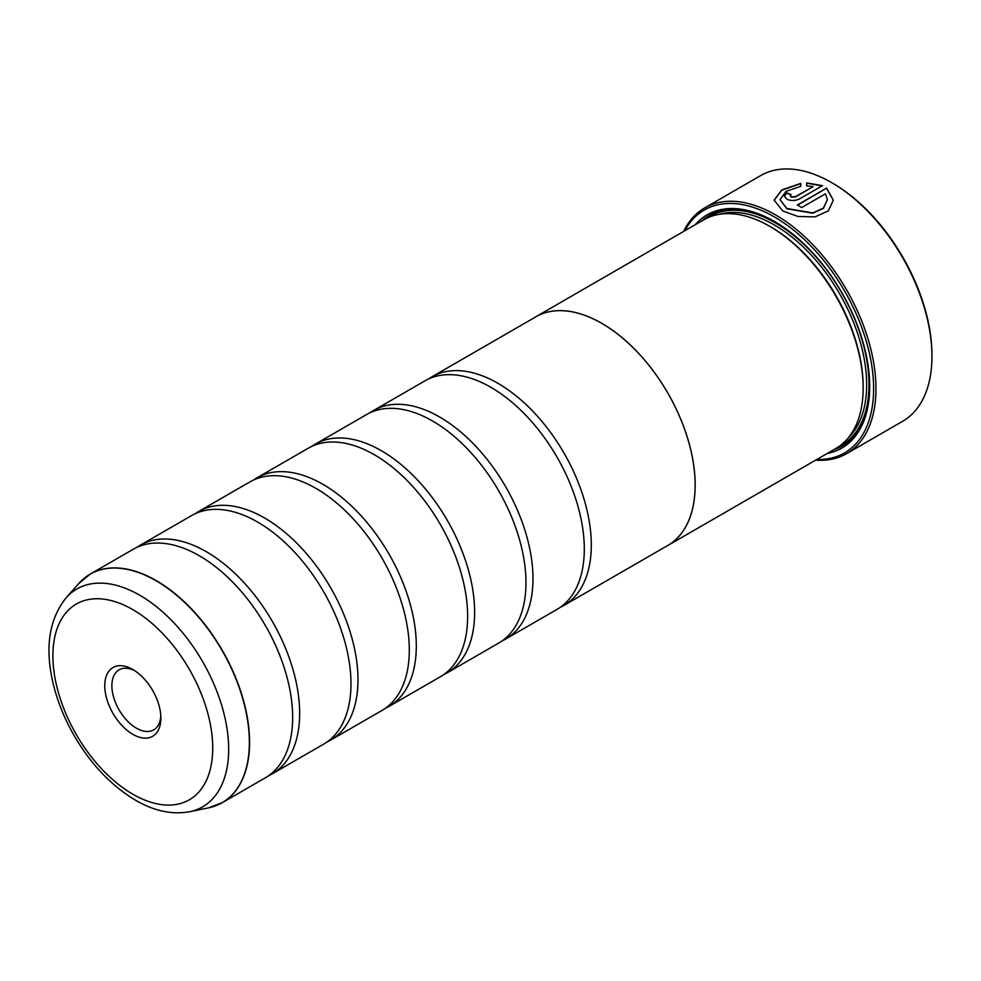 <?xml version="1.0" encoding="UTF-8"?>
<svg xmlns="http://www.w3.org/2000/svg" width="981" height="981" viewBox="0 0 981 981"><rect width="100%" height="100%" fill="white"/><g stroke="black" fill="none" stroke-linecap="round" stroke-linejoin="round"><path stroke-width="1.47" d="M208.34 807.915A131.957 76.187 -120 0 0 245.275 708.429A131.957 76.187 -120 0 0 156.065 580.752A131.957 76.187 -120 0 0 78.787 583.499L66.083 597.846A125.764 72.606 60 0 1 139.731 595.222A125.764 72.606 60 0 1 224.759 716.915A125.764 72.606 60 0 1 189.566 811.741L208.34 807.915L222.233 802.691L265.311 777.823A131.981 76.199 -120 0 0 290.425 692.733A131.981 76.199 -120 0 0 219.572 570.01A131.981 76.199 -120 0 0 199.315 555.749A131.981 76.199 -120 0 0 133.318 549.213L90.252 574.081A131.981 76.199 60 0 1 156.249 580.617A131.981 76.199 60 0 1 242.466 696.927A131.981 76.199 60 0 1 222.233 802.691A131.981 76.199 60 0 1 215.71 805.781M268.72 775.64A131.981 76.199 -120 0 0 272.313 773.776L323.644 744.15A131.981 76.199 -120 0 0 348.758 659.048A131.981 76.199 -120 0 0 277.905 536.337A131.981 76.199 -120 0 0 257.647 522.076A131.981 76.199 -120 0 0 191.651 515.54L140.32 545.166A131.981 76.199 -120 0 0 136.911 547.349M327.053 741.967A131.981 76.199 -120 0 0 330.646 740.103L381.977 710.465A131.981 76.199 -120 0 0 407.078 625.375A131.981 76.199 -120 0 0 336.238 502.664A131.981 76.199 -120 0 0 315.98 488.391A131.981 76.199 -120 0 0 249.983 481.855L198.653 511.493A131.981 76.199 -120 0 0 195.244 513.676M385.374 708.282A131.981 76.199 -120 0 0 388.966 706.43L440.297 676.792A131.981 76.199 -120 0 0 465.411 591.702A131.981 76.199 -120 0 0 394.558 468.979A131.981 76.199 -120 0 0 374.313 454.718A131.981 76.199 -120 0 0 308.316 448.182L256.985 477.821A131.981 76.199 -120 0 0 253.576 480.003M443.706 674.609A131.981 76.199 -120 0 0 447.299 672.745L498.63 643.119A131.981 76.199 -120 0 0 523.744 558.017A131.981 76.199 -120 0 0 452.891 435.306A131.981 76.199 -120 0 0 432.633 421.045A131.981 76.199 -120 0 0 366.649 414.509L315.318 444.135A131.981 76.199 -120 0 0 311.909 446.318M502.039 640.936A131.981 76.199 -120 0 0 505.632 639.072L556.963 609.434A131.981 76.199 -120 0 0 582.076 524.345A131.981 76.199 -120 0 0 511.224 401.634A131.981 76.199 -120 0 0 490.966 387.36A131.981 76.199 -120 0 0 424.981 380.824L373.651 410.463A131.981 76.199 -120 0 0 370.242 412.645M774.107 200.271L781.832 190.155L800.754 183.655M780.03 199.683L786.958 208.83L812.771 213.208L823.402 208.352L827.4 199.719L823.415 208.07L812.771 212.938L786.811 208.475L780.03 199.683L785.928 191.442L800.754 186.316L800.754 183.386L781.747 189.934L774.107 200.136L782.777 210.976L797.958 216.458L815.039 216.887L828.344 210.866L833.31 200.185L826.627 188.107L797.43 204.968A141.889 81.913 60 0 1 801.612 207.592L825.512 193.797L827.4 199.719M797.663 205.103L826.627 188.107M826.627 188.377L833.31 200.198M790.281 195.808L791.152 197.132L795.333 196.96L812.955 186.795L795.333 196.691L791.152 196.862L790.281 195.808L791.152 194.679A141.889 81.913 -120 0 0 786.958 192.865L784.359 196.2L786.958 199.278C791.14 200.982 795.321 200.86 799.527 198.91L822.446 185.679L806.676 182.883L806.676 185.912L812.955 186.525M832.783 183.288L831.618 182.613L832.783 183.288A140.234 80.969 60 0 1 931.95 355.036L931.95 356.385A141.889 81.913 -120 0 0 831.618 182.613L831.618 182.613A141.889 81.913 -120 0 0 760.68 175.587L704.677 207.911A141.889 81.913 60 0 1 775.628 214.937A141.889 81.913 60 0 1 868.32 339.966A141.889 81.913 60 0 1 846.566 453.663A141.889 81.913 60 0 1 815.665 460.126M846.566 453.663L902.569 421.34A141.889 81.913 -120 0 0 931.95 356.385M132.815 669.508A39.681 22.906 -120 0 0 104.759 685.707A39.681 22.906 -120 0 0 132.815 734.303A39.681 22.906 -120 0 0 160.872 718.104A39.681 22.906 -120 0 0 132.815 669.508L132.815 669.508M134.655 670.648A34.642 20 -120 0 0 119.057 669.851A34.642 20 -120 0 0 113.747 697.614A34.642 20 -120 0 0 136.384 728.147A34.642 20 -120 0 0 153.698 729.864A34.642 20 -120 0 0 160.81 715.946M816.854 459.451A140.234 80.969 -120 0 0 871.214 362.234A140.234 80.969 -120 0 0 774.463 216.96A140.234 80.969 -120 0 0 684.812 230.756M667.816 545.497L835.812 448.501A132.043 76.236 -120 0 0 863.157 388.059L863.157 386.71A130.387 75.279 -120 0 0 770.956 227.028L769.791 226.353A132.043 76.236 -120 0 0 703.769 219.805L535.785 316.802A132.043 76.236 60 0 1 601.794 323.338A132.043 76.236 60 0 1 688.061 439.696A132.043 76.236 60 0 1 667.816 545.497A132.043 76.236 60 0 1 665.989 546.491M863.157 388.059A132.043 76.236 -120 0 0 769.791 226.353L770.956 227.028M827.204 453.467A134.679 77.757 -120 0 0 869.693 386.44A134.679 77.757 -120 0 0 774.463 221.498L774.463 221.498A134.679 77.757 -120 0 0 695.173 224.772M775.039 221.841A133.024 76.8 -120 0 0 701.501 221.117M272.313 773.776A131.981 76.199 -120 0 0 292.546 668.012A131.981 76.199 -120 0 0 206.317 551.714A131.981 76.199 -120 0 0 140.32 545.166M330.646 740.103A131.981 76.199 -120 0 0 350.867 634.339A131.981 76.199 -120 0 0 264.649 518.029A131.981 76.199 -120 0 0 198.653 511.493M388.966 706.43A131.981 76.199 -120 0 0 409.2 600.666A131.981 76.199 -120 0 0 322.982 484.356A131.981 76.199 -120 0 0 256.985 477.821M447.299 672.745A131.981 76.199 -120 0 0 467.532 566.981A131.981 76.199 -120 0 0 381.302 450.684A131.981 76.199 -120 0 0 315.318 444.135M505.632 639.072A131.981 76.199 -120 0 0 525.865 533.308A131.981 76.199 -120 0 0 439.635 416.999A131.981 76.199 -120 0 0 373.651 410.463M560.372 607.251A131.981 76.199 -120 0 0 563.965 605.4A131.981 76.199 -120 0 0 584.198 499.636A131.981 76.199 -120 0 0 497.968 383.326A131.981 76.199 -120 0 0 431.971 376.79A131.981 76.199 -120 0 0 428.574 378.973M431.971 376.79L535.81 316.838A131.981 76.199 60 0 1 601.794 323.374A131.981 76.199 60 0 1 688.024 439.684A131.981 76.199 60 0 1 667.791 545.448L563.965 605.4M533.995 317.881A132.043 76.236 60 0 1 535.785 316.802M833.543 449.813A133.024 76.8 -120 0 0 869.681 385.766M683.634 231.43A141.889 81.913 60 0 1 704.677 207.911M806.676 183.153L822.446 185.949M784.371 196.335L786.958 192.865M786.958 193.134A141.889 81.913 60 0 1 790.907 194.827M848.258 437.882A130.387 75.279 -120 0 0 856.904 331.419A130.387 75.279 -120 0 0 774.463 225.005A130.387 75.279 -120 0 0 719.196 214.336M838.657 446.711A132.043 76.236 -120 0 0 862.655 341.989A132.043 76.236 -120 0 0 775.628 222.981A132.043 76.236 -120 0 0 706.749 218.236M132.815 794.193A113.023 65.249 -120 0 0 212.73 748.049A113.023 65.249 -120 0 0 132.815 609.63A113.023 65.249 -120 0 0 52.9 655.774A113.023 65.249 -120 0 0 132.815 794.193M84.317 578.189A131.981 76.199 60 0 1 90.252 574.081L78.787 583.499M189.566 811.741C172.092 814.868 154.078 811.029 135.55 800.226C111.466 785.879 91.061 764.444 74.323 735.946C64.685 719.22 57.695 702.053 53.366 684.444C44.648 648.367 48.878 619.501 66.083 597.846"/></g></svg>
